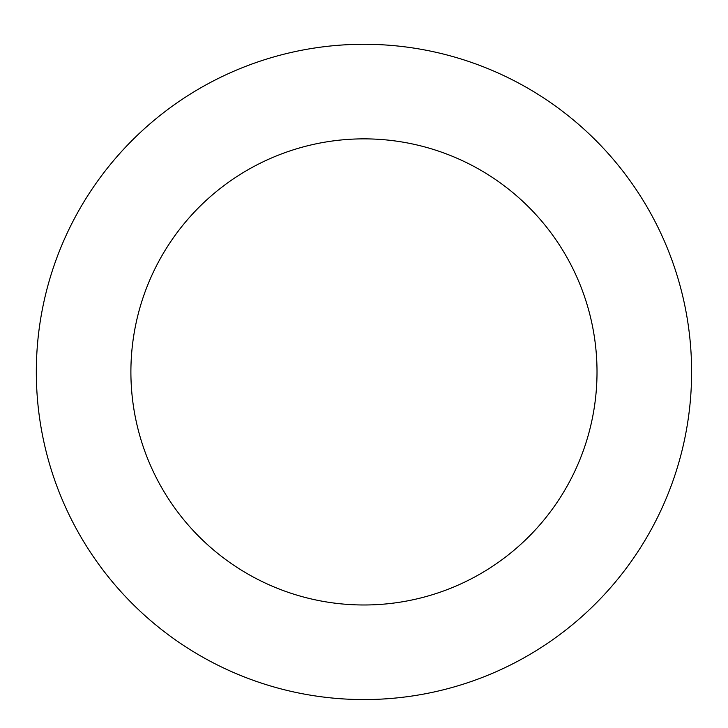 <?xml version="1.0" encoding="UTF-8"?>
<svg xmlns="http://www.w3.org/2000/svg" width="728" height="728" viewBox="0 0 728 728"><rect width="100%" height="100%" fill="white"/><g stroke="black" fill="none" stroke-linecap="round" stroke-linejoin="round"><path stroke-width="1.09" d="M464.628 683.719A327.636 327.636 0 0 0 583.647 128.847A327.636 327.636 0 0 0 43.607 303.212A327.636 327.636 0 0 0 464.628 683.719M435.562 593.711A233.06 233.06 0 0 0 520.229 199.017A233.06 233.06 0 0 0 136.081 323.041A233.06 233.06 0 0 0 435.562 593.711"/></g></svg>
